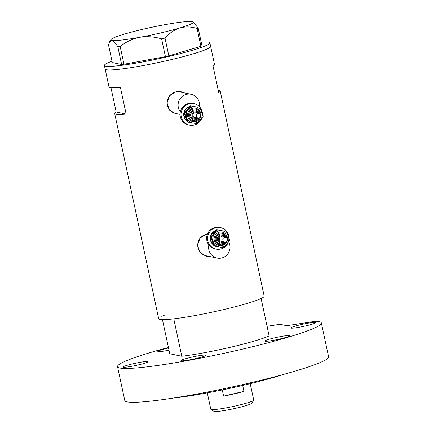 <?xml version="1.0" encoding="UTF-8"?>
<svg xmlns="http://www.w3.org/2000/svg" width="433" height="433" viewBox="0 0 433 433"><rect width="100%" height="100%" fill="white"/><g stroke="black" fill="none" stroke-linecap="round" stroke-linejoin="round"><path stroke-width="0.65" d="M199.407 106.642A10.971 10.717 101.8 0 0 186.526 94.329A10.971 10.717 101.8 0 0 180.334 111.806M191.056 94.27L180.182 92.002A10.971 10.717 101.8 0 0 167.208 102.87A10.971 10.717 101.8 0 0 175.695 113.478L180.058 114.393M208.874 244.932A10.971 10.717 101.8 0 0 221.615 257.998A10.971 10.717 101.8 0 0 228.678 241.863M207.407 234.139A10.971 10.717 101.8 0 0 206.2 255.779L217.079 258.052M183.592 92.711L180.691 91.639L176.014 91.704L169.584 95.753L166.981 102.919L169.519 110.079L176.02 114.014L179.208 114.215M183.24 92.64A11.431 11.161 101.8 0 0 180.485 91.601M207.537 233.82L206.519 234.004L200.089 238.053L197.486 245.219L200.03 252.379L206.525 256.314L209.718 256.515M110.956 87.661L116.174 111.995A53.946 4.785 -12.1 0 0 114.696 113.56A53.946 4.785 -12.1 0 0 126.138 114.074L120.412 87.363A53.946 4.785 167.9 0 1 108.964 86.844L105.149 69.031A53.946 4.785 -12.1 0 0 169.233 60.095A53.946 4.785 -12.1 0 0 210.644 46.418A53.946 4.785 167.9 0 1 164.096 61.264A53.946 4.785 167.9 0 1 106.372 69.735A53.946 4.785 167.9 0 1 105.149 69.031L104.385 65.47A53.946 4.785 167.9 0 1 112.006 61.226M114.696 113.56L158.678 318.726A53.946 4.785 -12.1 0 0 222.762 309.784A53.946 4.785 -12.1 0 0 264.173 296.112L220.186 90.941A53.946 4.785 -12.1 0 0 218.194 90.124M201.188 42.104A53.946 4.785 167.9 0 1 208.657 42.158A53.946 4.785 167.9 0 1 209.881 42.856L214.459 64.23A53.946 4.785 167.9 0 1 212.982 65.789L218.708 92.505A53.946 4.785 -12.1 0 0 220.186 90.941M126.138 114.074L116.174 111.995M206.314 256.271A11.431 11.161 101.8 0 0 209.258 256.417M175.809 113.971A11.431 11.161 101.8 0 0 178.753 114.117M209.881 42.856A53.946 4.785 167.9 0 1 163.333 57.703A53.946 4.785 167.9 0 1 105.609 66.168A53.946 4.785 167.9 0 1 104.385 65.47M120.163 46.461C125.922 41.893 132.449 38.835 139.74 37.292C147.009 36.145 154.3 36.67 161.617 38.862L165.005 38.077C169.308 33.2 174.272 29.817 179.911 27.928C185.546 26.44 191.283 26.64 197.118 28.529L198.162 27.999L193.058 21.904A42.061 3.729 -12.1 0 0 192.339 21.65A42.061 3.729 -12.1 0 0 164.6 24.73A42.061 3.729 -12.1 0 0 124.428 34.093A42.061 3.729 -12.1 0 0 111.14 39.468A42.061 3.729 -12.1 0 0 111.995 40.372C113.679 40.902 115.622 43.019 117.825 46.721L120.163 46.461L123.973 64.241L165.433 56.647L161.617 38.862M165.005 38.077L168.821 55.857L200.928 46.309L197.118 28.529M198.162 27.999L201.978 45.779L200.928 46.309M123.973 64.241L121.635 64.501L112.288 62.547L108.477 44.767L109.766 41.573L111.995 40.372A42.061 3.729 -12.1 0 0 139.74 37.292A42.061 3.729 -12.1 0 0 179.911 27.928A42.061 3.729 -12.1 0 0 193.058 21.904M121.635 64.501L117.825 46.721M168.821 55.857L165.433 56.647M261.11 298.499A53.946 4.785 167.9 0 1 173.779 318.85L181.8 356.251A53.946 4.785 167.9 0 0 269.126 335.9L261.11 298.499M162.451 319.651L169.758 353.739L181.8 356.251M161.742 316.339A53.946 4.785 167.9 0 1 164.464 315.175M253.678 400.249L251.714 403.258A19.382 1.721 167.9 0 1 236.883 408.005A19.382 1.721 167.9 0 1 213.962 411.35L210.936 409.412A21.942 1.949 -12.1 0 0 236.883 405.624A21.942 1.949 -12.1 0 0 253.678 400.249A21.942 1.949 -12.1 0 0 253.727 400.06L250.214 383.67M207.304 392.872L210.817 409.261A21.942 1.949 -12.1 0 0 210.936 409.412M242.696 385.462L243.968 391.372A21.942 1.949 167.9 0 1 234.367 393.868A21.942 1.949 167.9 0 1 223.601 396.119L222.275 389.938M243.968 391.372L223.601 396.119M274.646 337.827A12.801 1.137 -12.1 0 0 264.823 341.069A12.801 1.137 -12.1 0 0 280.032 338.947A12.801 1.137 -12.1 0 0 289.856 335.705A12.801 1.137 -12.1 0 0 274.646 337.827M190.812 357.36A12.801 1.137 -12.1 0 0 180.989 360.608A12.801 1.137 -12.1 0 0 196.198 358.486A12.801 1.137 -12.1 0 0 206.021 355.239A12.801 1.137 -12.1 0 0 190.812 357.36M132.92 363.796A12.801 1.137 -12.1 0 0 123.091 367.038A12.801 1.137 -12.1 0 0 138.3 364.916A12.801 1.137 -12.1 0 0 148.124 361.674A12.801 1.137 -12.1 0 0 132.92 363.796M168.524 347.97A12.801 1.137 -12.1 0 0 167.625 348.175A12.801 1.137 -12.1 0 0 157.801 351.417A12.801 1.137 -12.1 0 0 168.994 350.173M300.589 324.723A12.801 1.137 -12.1 0 0 290.76 327.965A12.801 1.137 -12.1 0 0 305.969 325.843A12.801 1.137 -12.1 0 0 315.792 322.601A12.801 1.137 -12.1 0 0 300.589 324.723M283.453 374.442A73.145 6.49 167.9 0 1 242.837 385.43A73.145 6.49 167.9 0 1 173.205 398.079M267.074 326.33A104.234 9.245 167.9 0 1 280.119 324.322L286.743 325.703L315.809 321.248A104.234 9.245 167.9 0 1 321.362 322.969A104.234 9.245 167.9 0 1 241.354 349.393A104.234 9.245 167.9 0 1 117.527 366.67A104.234 9.245 167.9 0 1 168.421 347.483M321.362 322.969L328.615 356.808A104.234 9.245 167.9 0 1 248.607 383.232A104.234 9.245 167.9 0 1 124.78 400.509L117.527 366.67M198.866 113.538A2.284 2.23 101.8 0 0 196.279 115.367A2.284 2.23 101.8 0 0 198.076 118.041A2.284 2.23 101.8 0 0 200.663 116.212A2.284 2.23 101.8 0 0 198.866 113.538M195.548 112.845A2.284 2.23 101.8 0 0 192.815 114.648A2.284 2.23 101.8 0 0 194.541 117.305L198 118.025M198.574 113.478L195.467 110.962A4.114 4.016 101.8 0 0 190.677 114.231A4.114 4.016 101.8 0 0 193.784 119.015L193.979 119.053A4.114 4.016 -78.2 0 1 190.872 114.274A4.114 4.016 -78.2 0 1 198.558 113.473M194.255 106.518A8.227 8.038 101.8 0 0 192.82 106.269M189.243 106.816A8.227 8.038 101.8 0 0 186.737 120.618M193.811 106.41L193.427 106.329A8.227 8.038 101.8 0 0 192.301 106.177M189.551 106.496A8.227 8.038 101.8 0 0 186.899 120.996M202.465 114.058A10.971 10.717 101.8 0 0 181.216 112.369A10.971 10.717 101.8 0 0 201.61 118.588M193.984 103.644L193.026 103.444A10.971 10.717 101.8 0 0 180.258 112.169A10.971 10.717 101.8 0 0 188.539 124.926L189.497 125.126M187.976 122.16L187.359 122.03L184.214 113.132L190.206 105.82L195.662 106.799A8.227 8.038 101.8 0 0 186.672 117.765A8.227 8.038 101.8 0 0 200.387 120.152A8.227 8.038 101.8 0 0 195.662 106.799L190.823 105.95L184.831 113.262L187.976 122.16L192.815 123.01L197.123 123.751L203.115 116.445L199.97 107.541M190.823 105.95L190.206 105.82M184.831 113.262L184.214 113.132M225.436 237.495A2.284 2.23 101.8 0 0 222.849 239.325A2.284 2.23 101.8 0 0 224.646 241.998A2.284 2.23 101.8 0 0 227.233 240.163A2.284 2.23 101.8 0 0 225.436 237.495M222.124 236.802A2.284 2.23 101.8 0 0 219.39 238.605A2.284 2.23 101.8 0 0 221.117 241.262L224.575 241.982M225.149 237.43L222.042 234.913A4.114 4.016 101.8 0 0 217.252 238.188A4.114 4.016 101.8 0 0 220.359 242.973L220.549 243.01A4.114 4.016 -78.2 0 1 217.442 238.226A4.114 4.016 -78.2 0 1 225.128 237.43M220.825 230.47A8.227 8.038 101.8 0 0 219.396 230.226M215.818 230.773A8.227 8.038 101.8 0 0 213.307 244.575M220.381 230.367L219.996 230.286A8.227 8.038 101.8 0 0 218.871 230.134M216.127 230.453A8.227 8.038 101.8 0 0 213.474 244.954M229.041 238.015A10.971 10.717 101.8 0 0 207.791 236.326A10.971 10.717 101.8 0 0 228.186 242.545M220.559 227.601L219.596 227.401A10.971 10.717 101.8 0 0 206.828 236.126A10.971 10.717 101.8 0 0 215.114 248.883L216.072 249.083M214.552 246.117L213.934 245.987L210.784 237.089L216.781 229.777L222.237 230.757A8.227 8.038 101.8 0 0 213.247 241.722A8.227 8.038 101.8 0 0 226.962 244.109A8.227 8.038 101.8 0 0 222.237 230.757L217.398 229.907L211.401 237.214L214.552 246.117L219.39 246.967L223.693 247.708L229.69 240.396L226.54 231.498M217.398 229.907L216.781 229.777M211.401 237.214L210.784 237.089M194.103 119.08A4.114 4.016 -78.2 0 1 193.979 119.053L197.637 117.949M197.616 113.278A3.199 3.123 101.8 0 0 191.933 114.534A3.199 3.123 101.8 0 0 196.685 117.754M195.429 108.153A6.858 6.695 -78.2 0 1 200.842 116.055A6.858 6.695 -78.2 0 1 193.053 121.662A6.858 6.695 -78.2 0 1 187.641 113.76A6.858 6.695 -78.2 0 1 195.429 108.153M199.499 117.808A5.943 5.802 -78.2 0 1 188.734 113.857A5.943 5.802 -78.2 0 1 200.219 114.355M199.391 113.7A5.028 4.909 101.8 0 0 189.784 114.144A5.028 4.909 101.8 0 0 198.476 118.074M197.621 117.949A4.114 4.016 -78.2 0 1 194.108 119.08M220.678 243.037A4.114 4.016 -78.2 0 1 220.549 243.01L224.213 241.906M224.191 237.235A3.199 3.123 101.8 0 0 218.503 238.486A3.199 3.123 101.8 0 0 223.255 241.706M221.999 232.11A6.858 6.695 -78.2 0 1 227.412 240.012A6.858 6.695 -78.2 0 1 219.628 245.619A6.858 6.695 -78.2 0 1 214.216 237.712A6.858 6.695 -78.2 0 1 221.999 232.11M226.075 241.76A5.943 5.802 -78.2 0 1 215.304 237.814A5.943 5.802 -78.2 0 1 226.795 238.307M225.961 237.657A5.028 4.909 101.8 0 0 216.359 238.101A5.028 4.909 101.8 0 0 225.052 242.031M224.197 241.906A4.114 4.016 -78.2 0 1 220.684 243.037M111.14 39.468L109.766 41.573M193.405 120.802L199.532 117.787M198.936 113.554L195.478 112.829M200.241 114.382L195.646 109.127M219.975 244.753L226.102 241.744M225.512 237.506L222.053 236.786M226.816 238.339L222.221 233.084"/></g></svg>
